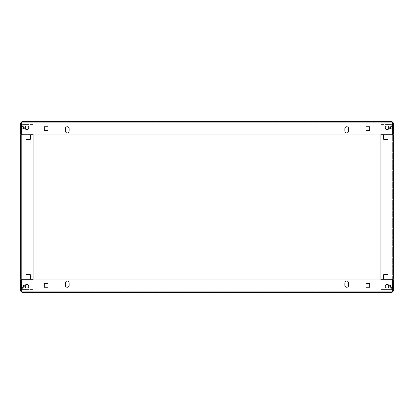 <?xml version="1.0" encoding="UTF-8"?>
<svg xmlns="http://www.w3.org/2000/svg" width="414" height="414" viewBox="0 0 414 414"><rect width="100%" height="100%" fill="white"/><g stroke="black" fill="none" stroke-linecap="round" stroke-linejoin="round"><path stroke-width="0.31" stroke-dasharray="2.07 1.55" d="M26.91 129.685A1.863 1.863 0 0 1 25.047 127.822A1.863 1.863 0 0 1 26.91 125.959A1.863 1.863 0 0 0 25.047 127.822A1.863 1.863 0 0 0 26.91 129.685A1.863 1.863 0 0 1 25.047 127.822A1.863 1.863 0 0 1 26.91 125.959A1.863 1.863 0 0 1 28.773 127.822A1.863 1.863 0 0 1 26.91 129.685A1.863 1.863 0 0 0 28.773 127.822A1.863 1.863 0 0 0 26.91 125.959A1.863 1.863 0 0 1 28.773 127.822A1.863 1.863 0 0 1 26.91 129.685M387.09 129.685A1.863 1.863 0 0 1 385.227 127.822A1.863 1.863 0 0 1 387.09 125.959A1.863 1.863 0 0 0 385.227 127.822A1.863 1.863 0 0 0 387.09 129.685A1.863 1.863 0 0 1 385.227 127.822A1.863 1.863 0 0 1 387.09 125.959A1.863 1.863 0 0 1 388.953 127.822A1.863 1.863 0 0 1 387.09 129.685A1.863 1.863 0 0 0 388.953 127.822A1.863 1.863 0 0 0 387.09 125.959A1.863 1.863 0 0 1 388.953 127.822A1.863 1.863 0 0 1 387.09 129.685M65.412 128.599L65.412 131.083L65.412 128.599A1.863 1.863 0 0 1 67.275 126.736A1.863 1.863 0 0 1 69.138 128.599L69.138 131.083A1.863 1.863 0 0 1 67.275 132.946A1.863 1.863 0 0 1 65.412 131.083L65.412 128.599A1.863 1.863 0 0 1 67.275 126.736A1.863 1.863 0 0 1 69.138 128.599M344.862 128.599L344.862 131.083L344.862 128.599A1.863 1.863 0 0 1 346.725 126.736A1.863 1.863 0 0 1 348.588 128.599L348.588 131.083A1.863 1.863 0 0 1 346.725 132.946A1.863 1.863 0 0 1 344.862 131.083L344.862 128.599A1.863 1.863 0 0 1 346.725 126.736A1.863 1.863 0 0 1 348.588 128.599M21.352 125.545L22.165 126.358L21.725 126.798L20.7 125.773L21.725 126.798L22.165 126.358L22.165 129.287L22.165 126.358L22.165 129.287L21.725 128.847L21.725 126.798L21.725 128.847L21.725 126.798L21.725 128.847L20.7 129.872L20.7 125.773L20.7 129.872L20.7 125.773L20.7 129.872L21.725 128.847L22.165 129.287L22.165 126.358L21.321 125.514L21.321 130.131L21.321 125.514M392.648 130.1L391.835 129.287L392.275 128.847L393.3 129.872L392.275 128.847L391.835 129.287L391.835 126.358L391.835 129.287L391.835 126.358L392.275 126.798L392.275 128.847L392.275 126.798L392.275 128.847L392.275 126.798L393.3 125.773L393.3 129.872L393.3 125.773L393.3 129.872L393.3 125.773L392.275 126.798L391.835 126.358L391.835 129.287L392.679 130.131L392.679 125.514L392.679 130.131M391.835 126.358L392.648 125.545L391.835 126.358M393.3 122.854L392.058 121.612L392.058 122.233L392.679 122.854L392.679 134.032L393.3 134.032L393.3 122.854L392.679 122.854L392.058 122.233L21.942 122.233L392.058 122.233L392.058 121.612L21.942 121.612L20.7 122.854L20.7 134.032L21.321 134.032L21.321 122.854L20.7 122.854M21.352 122.854L21.942 122.233L21.942 121.612L21.352 122.854L21.352 134.032L21.352 122.854L21.352 134.032L392.648 134.032L21.352 134.032L392.648 134.032L392.648 122.854L392.648 134.032L392.648 122.854L21.352 122.854L392.648 122.854L21.352 122.854L21.942 122.233L21.942 121.612M392.058 121.612L392.648 122.854M365.976 130.462L365.976 126.736L369.702 126.736L369.702 130.462L365.976 130.462L365.976 126.736L369.702 126.736L369.702 130.462L365.976 130.462M44.298 130.462L44.298 126.736L48.024 126.736L48.024 130.462L44.298 130.462L44.298 126.736L48.024 126.736L48.024 130.462L44.298 130.462M21.321 122.854L21.942 122.233L21.321 122.854M348.588 131.083A1.863 1.863 0 0 1 346.725 132.946A1.863 1.863 0 0 1 344.862 131.083M69.138 131.083A1.863 1.863 0 0 1 67.275 132.946A1.863 1.863 0 0 1 65.412 131.083M387.09 284.314A1.863 1.863 0 0 1 388.953 286.177A1.863 1.863 0 0 1 387.09 288.041A1.863 1.863 0 0 0 388.953 286.177A1.863 1.863 0 0 0 387.09 284.314A1.863 1.863 0 0 1 388.953 286.177A1.863 1.863 0 0 1 387.09 288.041A1.863 1.863 0 0 1 385.227 286.177A1.863 1.863 0 0 1 387.09 284.314A1.863 1.863 0 0 0 385.227 286.177A1.863 1.863 0 0 0 387.09 288.041A1.863 1.863 0 0 1 385.227 286.177A1.863 1.863 0 0 1 387.09 284.314M26.91 284.314A1.863 1.863 0 0 1 28.773 286.177A1.863 1.863 0 0 1 26.91 288.041A1.863 1.863 0 0 0 28.773 286.177A1.863 1.863 0 0 0 26.91 284.314A1.863 1.863 0 0 1 28.773 286.177A1.863 1.863 0 0 1 26.91 288.041A1.863 1.863 0 0 1 25.047 286.177A1.863 1.863 0 0 1 26.91 284.314A1.863 1.863 0 0 0 25.047 286.177A1.863 1.863 0 0 0 26.91 288.041A1.863 1.863 0 0 1 25.047 286.177A1.863 1.863 0 0 1 26.91 284.314M348.588 285.401L348.588 282.917L348.588 285.401A1.863 1.863 0 0 1 346.725 287.264A1.863 1.863 0 0 1 344.862 285.401L344.862 282.917A1.863 1.863 0 0 1 346.725 281.054A1.863 1.863 0 0 1 348.588 282.917L348.588 285.401A1.863 1.863 0 0 1 346.725 287.264A1.863 1.863 0 0 1 344.862 285.401M69.138 285.401L69.138 282.917L69.138 285.401A1.863 1.863 0 0 1 67.275 287.264A1.863 1.863 0 0 1 65.412 285.401L65.412 282.917A1.863 1.863 0 0 1 67.275 281.054A1.863 1.863 0 0 1 69.138 282.917L69.138 285.401A1.863 1.863 0 0 1 67.275 287.264A1.863 1.863 0 0 1 65.412 285.401M392.648 288.454L391.835 287.642L392.275 287.202L393.3 288.227L392.275 287.202L391.835 287.642L391.835 284.713L391.835 287.642L391.835 284.713L392.275 285.153L392.275 287.202L392.275 285.153L392.275 287.202L392.275 285.153L393.3 284.128L393.3 288.227L393.3 284.128L393.3 288.227L393.3 284.128L392.275 285.153L391.835 284.713L391.835 287.642L392.679 288.486L392.679 283.869L392.679 288.486M21.352 283.9L22.165 284.713L21.725 285.153L20.7 284.128L21.725 285.153L22.165 284.713L22.165 287.642L22.165 284.713L22.165 287.642L21.725 287.202L21.725 285.153L21.725 287.202L21.725 285.153L21.725 287.202L20.7 288.227L20.7 284.128L20.7 288.227L20.7 284.128L20.7 288.227L21.725 287.202L22.165 287.642L22.165 284.713L21.321 283.869L21.321 288.486L21.321 283.869M20.7 291.145L21.942 292.387L21.942 291.766L21.321 291.145L21.321 279.967L20.7 279.967L20.7 291.145L21.321 291.145L21.942 291.766L392.058 291.766L21.942 291.766L21.942 292.387L392.058 292.387L393.3 291.145L393.3 279.967L392.679 279.967L392.679 291.145L393.3 291.145M392.648 291.145L392.058 291.766L392.058 292.387L392.648 291.145L392.648 279.967L392.648 291.145L392.648 279.967L21.352 279.967L392.648 279.967L21.352 279.967L21.352 291.145L21.352 279.967L21.352 291.145L392.648 291.145L21.352 291.145L392.648 291.145L392.058 291.766L392.058 292.387M21.942 292.387L21.352 291.145M48.024 283.538L48.024 287.264L44.298 287.264L44.298 283.538L48.024 283.538L48.024 287.264L44.298 287.264L44.298 283.538L48.024 283.538M369.702 283.538L369.702 287.264L365.976 287.264L365.976 283.538L369.702 283.538L369.702 287.264L365.976 287.264L365.976 283.538L369.702 283.538M392.679 291.145L392.058 291.766L392.679 291.145M65.412 282.917A1.863 1.863 0 0 1 67.275 281.054A1.863 1.863 0 0 1 69.138 282.917M344.862 282.917A1.863 1.863 0 0 1 346.725 281.054A1.863 1.863 0 0 1 348.588 282.917M390.516 285.039L390.516 287.316L391.996 288.796L391.996 283.559L391.996 288.796L391.996 283.559L391.996 288.796L390.516 287.316L390.516 285.039L391.996 283.559L390.516 285.039L390.516 287.316L390.516 285.039L390.956 285.479L392.617 283.818L392.617 288.537L392.617 283.818L392.617 288.537L392.617 283.818L390.956 285.479L390.516 285.039M390.956 286.876L390.516 287.316L390.956 286.876L390.956 285.479L390.956 286.876L392.617 288.537L390.956 286.876L390.956 285.479L390.956 286.876M390.516 126.684L390.516 128.961L391.996 130.441L391.996 125.204L391.996 130.441L391.996 125.204L391.996 130.441L390.516 128.961L390.516 126.684L391.996 125.204L390.516 126.684L390.516 128.961L390.516 126.684L390.956 127.124L392.617 125.463L392.617 130.182L392.617 125.463L392.617 130.182L392.617 125.463L390.956 127.124L390.516 126.684M390.956 128.521L390.516 128.961L390.956 128.521L390.956 127.124L390.956 128.521L392.617 130.182L390.956 128.521L390.956 127.124L390.956 128.521M388.953 127.822A1.863 1.863 0 0 1 387.09 129.685A1.863 1.863 0 0 1 385.227 127.822A1.863 1.863 0 0 0 387.09 129.685A1.863 1.863 0 0 0 388.953 127.822A1.863 1.863 0 0 1 387.09 129.685A1.863 1.863 0 0 1 385.227 127.822A1.863 1.863 0 0 0 387.09 129.685A1.863 1.863 0 0 0 388.953 127.822A1.863 1.863 0 0 0 387.09 125.959A1.863 1.863 0 0 0 385.227 127.822A1.863 1.863 0 0 1 387.09 125.959A1.863 1.863 0 0 1 388.953 127.822A1.863 1.863 0 0 0 387.09 125.959A1.863 1.863 0 0 0 385.227 127.822A1.863 1.863 0 0 1 387.09 125.959A1.863 1.863 0 0 1 388.953 127.822M388.953 286.177A1.863 1.863 0 0 1 387.09 288.041A1.863 1.863 0 0 1 385.227 286.177A1.863 1.863 0 0 0 387.09 288.041A1.863 1.863 0 0 0 388.953 286.177A1.863 1.863 0 0 0 387.09 284.314A1.863 1.863 0 0 0 385.227 286.177A1.863 1.863 0 0 0 387.09 288.041A1.863 1.863 0 0 0 388.953 286.177A1.863 1.863 0 0 0 387.09 284.314A1.863 1.863 0 0 0 385.227 286.177A1.863 1.863 0 0 1 387.09 284.314A1.863 1.863 0 0 1 388.953 286.177M392.058 134.405A0.652 0.652 0 0 1 391.996 134.126A0.652 0.652 0 0 0 392.648 134.778L393.3 134.809L392.058 134.809L392.058 279.191L380.88 279.222L392.058 279.191L392.058 279.843L392.058 279.191L392.679 279.191L380.88 279.191L380.88 279.874L380.88 134.157L380.88 134.778L392.058 134.778L392.058 134.157L380.88 134.157L380.88 134.809L392.679 134.809L392.679 279.191L392.679 134.809L392.058 134.809L392.058 134.157M388.021 139.311L388.021 134.964L383.674 134.964L383.674 139.311L388.021 139.311L383.674 139.311L383.674 134.964L388.021 134.964L388.021 139.311M388.021 279.036L388.021 274.689L383.674 274.689L383.674 279.036L388.021 279.036L383.674 279.036L383.674 274.689L388.021 274.689L388.021 279.036M380.88 279.191L393.3 279.191A0.652 0.652 0 0 1 392.648 279.843L392.617 289.593L392.617 279.967M392.679 279.191L393.3 279.191L392.648 279.222A0.652 0.652 0 0 0 391.996 279.874L391.996 289.593L392.617 289.593L391.996 289.593L391.996 279.874A0.652 0.652 0 0 1 392.058 279.595M392.679 134.809L393.3 134.809A0.652 0.652 0 0 0 392.648 134.157L392.617 124.407L391.996 124.407L392.617 124.407L392.617 134.032M391.996 124.407L391.996 134.126L391.996 124.407M392.058 279.843L392.058 279.222L380.88 279.222L380.88 289.593L392.058 289.593L392.058 279.222L392.058 279.874L380.88 279.843M380.88 279.967L380.88 289.593L392.058 289.593L380.88 289.593L380.88 279.874L392.058 279.874L392.058 289.593L380.88 289.593L380.88 279.874L392.058 279.874L380.88 279.874M392.058 134.032L392.058 124.407L380.88 124.407L392.058 124.407L380.88 124.407L392.058 124.407L392.058 134.126L380.88 134.126L392.058 134.126L392.058 124.407L392.058 134.778L380.88 134.778L380.88 124.407L380.88 134.032M392.058 134.126L380.88 134.126L380.88 134.809L392.058 134.809L380.88 134.809M23.484 285.039L23.484 287.316L22.004 288.796L22.004 283.559L22.004 288.796L22.004 283.559L22.004 288.796L23.484 287.316L23.484 285.039L22.004 283.559L23.484 285.039L23.484 287.316L23.484 285.039L23.044 285.479L21.383 283.818L21.383 288.537L21.383 283.818L21.383 288.537L21.383 283.818L23.044 285.479L23.484 285.039M23.044 286.876L23.484 287.316L23.044 286.876L23.044 285.479L23.044 286.876L21.383 288.537L23.044 286.876L23.044 285.479L23.044 286.876M23.484 126.684L23.484 128.961L22.004 130.441L22.004 125.204L22.004 130.441L22.004 125.204L22.004 130.441L23.484 128.961L23.484 126.684L22.004 125.204L23.484 126.684L23.484 128.961L23.484 126.684L23.044 127.124L21.383 125.463L21.383 130.182L21.383 125.463L21.383 130.182L21.383 125.463L23.044 127.124L23.484 126.684M23.044 128.521L23.484 128.961L23.044 128.521L23.044 127.124L23.044 128.521L21.383 130.182L23.044 128.521L23.044 127.124L23.044 128.521M25.047 127.822A1.863 1.863 0 0 0 26.91 129.685A1.863 1.863 0 0 0 28.773 127.822A1.863 1.863 0 0 1 26.91 129.685A1.863 1.863 0 0 1 25.047 127.822A1.863 1.863 0 0 0 26.91 129.685A1.863 1.863 0 0 0 28.773 127.822A1.863 1.863 0 0 1 26.91 129.685A1.863 1.863 0 0 1 25.047 127.822A1.863 1.863 0 0 1 26.91 125.959A1.863 1.863 0 0 1 28.773 127.822A1.863 1.863 0 0 0 26.91 125.959A1.863 1.863 0 0 0 25.047 127.822A1.863 1.863 0 0 1 26.91 125.959A1.863 1.863 0 0 1 28.773 127.822A1.863 1.863 0 0 0 26.91 125.959A1.863 1.863 0 0 0 25.047 127.822M25.047 286.177A1.863 1.863 0 0 0 26.91 288.041A1.863 1.863 0 0 0 28.773 286.177A1.863 1.863 0 0 1 26.91 288.041A1.863 1.863 0 0 1 25.047 286.177A1.863 1.863 0 0 0 26.91 288.041A1.863 1.863 0 0 0 28.773 286.177A1.863 1.863 0 0 0 26.91 284.314A1.863 1.863 0 0 0 25.047 286.177A1.863 1.863 0 0 1 26.91 284.314A1.863 1.863 0 0 1 28.773 286.177A1.863 1.863 0 0 0 26.91 284.314A1.863 1.863 0 0 0 25.047 286.177M25.979 134.964L30.325 134.964L30.325 139.311L25.979 139.311L25.979 134.964L30.325 134.964L30.325 139.311L25.979 139.311L25.979 134.964M25.979 274.689L30.325 274.689L30.325 279.036L25.979 279.036L25.979 274.689L30.325 274.689L30.325 279.036L25.979 279.036L25.979 274.689M21.942 134.032L21.942 124.407L33.12 124.407L21.942 124.407L33.12 124.407L21.942 124.407L21.942 134.809L33.12 134.809L33.12 134.157L33.12 134.778L21.942 134.778L21.942 134.157L21.942 134.809L21.321 134.809L33.12 134.778L33.12 279.843L33.12 279.191L21.321 279.191L21.321 134.809L21.321 279.191L21.942 279.191L21.942 289.593L21.942 279.222L21.942 279.843L33.12 279.843L33.12 279.191L21.942 279.191L21.942 289.593L33.12 289.593L21.942 289.593L33.12 289.593L21.942 289.593L21.942 279.967M21.942 279.595A0.652 0.652 0 0 1 22.004 279.874L22.004 289.593L22.004 279.874A0.652 0.652 0 0 0 21.352 279.222L20.7 279.191L21.942 279.191L21.942 134.809L20.7 134.809A0.652 0.652 0 0 1 21.352 134.157L21.383 124.407L21.383 134.032M21.321 279.191L20.7 279.191A0.652 0.652 0 0 0 21.352 279.843L21.383 289.593L22.004 289.593L21.383 289.593L21.383 279.967M21.321 134.809L20.7 134.809L21.352 134.778A0.652 0.652 0 0 0 22.004 134.126A0.652 0.652 0 0 1 21.942 134.405M22.004 124.407L21.383 124.407L22.004 124.407L22.004 134.126L22.004 124.407M33.12 134.809L21.942 134.809L21.942 279.222L33.12 279.222L33.12 279.874L33.12 279.222L21.942 279.222L21.942 279.843M33.12 279.967L33.12 289.593L33.12 279.874L21.942 279.874L33.12 279.874L33.12 289.593L33.12 279.843M33.12 279.191L21.942 279.191L21.942 134.778L33.12 134.778L33.12 134.157L21.942 134.126L33.12 134.126L33.12 124.407L33.12 134.778L33.12 134.126L21.942 134.126L21.942 134.778L21.942 134.157M33.12 134.157L21.942 134.126M388.818 285.479L389.688 285.246L389.688 287.109L389.688 285.246L389.688 287.109L389.688 285.246L388.239 285.634L388.239 286.721M392.136 286.177L392.136 285.779L392.136 286.177L393.207 286.193L393.207 286.498L392.757 286.177L393.207 285.857L392.757 286.177L393.207 286.162L393.207 286.498L392.136 286.234L393.207 286.162L393.207 285.857L392.136 286.121L392.136 285.686L392.757 285.795L392.136 285.795L392.136 286.669L392.757 286.56L392.136 286.612L392.136 285.779L392.136 286.177L392.757 286.177L392.136 286.177L392.136 285.686L393.207 285.758L393.207 285.153L392.136 285.686L393.207 285.153L393.207 285.758L392.757 285.795L393.207 285.779L393.207 285.474L392.136 285.743L392.136 286.121L393.207 285.857L393.207 285.474L393.207 285.779L392.136 285.795L393.207 285.474L393.207 286.162L392.757 286.177L393.207 286.162L393.207 287.932L393.207 284.423L393.207 286.498L392.136 286.234L392.136 286.669L393.207 286.597L393.207 287.202L392.136 286.669L393.207 287.202L393.207 286.597L392.757 286.56L393.207 286.576L393.207 286.881L392.136 286.612L392.136 286.234L393.207 286.498L393.207 286.881L393.207 286.576L392.136 286.612L393.207 286.881L393.207 286.498L392.136 286.177L392.136 286.576L392.136 286.177M393.005 286.177L393.005 287.932L393.005 286.177M393.207 285.758L393.207 285.153L392.136 285.686L393.207 285.153L393.207 285.758L392.757 285.795L393.207 285.779L393.207 285.474L392.136 285.743L393.207 285.474L392.757 285.795L393.207 285.758M393.207 286.597L393.207 287.202L392.136 286.669L393.207 287.202L393.207 286.597L392.757 286.56L393.207 286.576L393.207 286.881L392.136 286.612L393.207 286.881L392.757 286.56L393.207 286.597M388.818 127.124L389.688 126.891L389.688 127.822L389.688 126.891L388.239 127.279L388.239 128.366L388.239 127.822L388.239 128.366L389.688 128.754L389.688 126.891L389.688 128.754L391.991 128.754L391.991 126.891L391.991 128.754L391.991 126.891L391.991 128.754L392.317 128.889L392.317 126.756L392.317 128.889L392.317 126.756L392.317 128.889L393.005 129.577L393.005 126.068L393.207 129.577L393.207 127.822L393.207 128.143L392.757 127.822L393.207 127.838L393.207 127.502L392.757 127.822L393.207 127.807L393.207 129.577L393.207 126.068L393.207 128.143L392.136 127.879L392.136 127.424L392.136 127.822L393.207 127.838L392.757 127.822L393.207 127.502L392.136 127.766L392.757 127.822L392.136 127.822L392.136 127.331L392.757 127.44L392.136 127.388L392.136 128.314L392.757 128.205L392.136 128.257L392.136 127.424L392.136 127.822L393.207 127.807L393.207 129.577L391.991 128.754L388.818 128.521M393.207 127.403L393.207 126.798L392.136 127.331L393.207 126.798L393.207 127.403L392.757 127.44L393.207 127.424L393.207 127.119L392.136 127.388L393.207 127.424L392.136 127.388L392.136 127.766L392.136 127.388L393.207 127.119L393.207 127.424L393.207 126.798L392.136 127.331L393.207 126.798L393.207 127.403L392.757 127.44L393.207 127.119L393.207 127.502L392.136 127.766L393.207 127.502L393.207 127.119L392.136 127.388L393.207 127.119L392.757 127.44L393.207 127.403M393.207 128.242L393.207 128.847L392.136 128.314L393.207 128.847L393.207 128.242L392.757 128.205L393.207 128.221L393.207 128.526L392.136 128.257L393.207 128.221L392.136 128.257L392.136 127.879L392.136 128.257L393.207 128.526L393.207 128.221L393.207 128.847L392.136 128.314L393.207 128.847L393.207 128.242L392.757 128.205L393.207 128.526L393.207 128.143L392.136 127.879L393.207 128.143L393.207 128.526L392.136 128.257L393.207 128.526L392.757 128.205L393.207 128.242M393.207 127.502L393.207 128.143L392.136 127.879L393.207 127.502L393.207 127.119L393.207 127.502M393.207 127.822L393.207 126.068L393.207 127.822M393.207 128.143L393.207 128.526L393.207 128.143M393.005 127.822L393.005 126.068L393.005 127.822M392.136 127.822L392.136 128.221L392.136 127.822M393.207 286.177L393.207 287.932L393.207 286.177M393.207 285.857L392.136 286.121L393.207 285.857L393.207 285.474L393.207 285.857M393.207 286.498L393.207 286.881L393.207 286.498M25.761 127.279L25.761 128.366L25.761 127.279L25.761 128.366L24.312 128.754L24.312 126.891L24.312 127.822L24.312 126.891L22.009 126.891L22.009 128.754L22.009 126.891L21.683 126.756A0.466 0.466 0 0 0 22.009 126.891L24.312 126.891L24.312 128.754L21.683 128.889A0.466 0.466 0 0 1 22.009 128.754L25.182 128.521M21.864 127.822L21.864 127.424L21.864 127.822L20.793 127.838L20.793 128.143L21.243 127.822L20.793 127.502L20.793 127.807L21.864 127.766L21.864 128.314L21.243 128.205L21.864 128.257L21.864 127.822M20.793 127.822L20.793 129.577L20.793 127.822M20.995 127.822L20.995 129.577L20.995 127.822M21.864 127.383L20.793 126.824L20.793 127.569L21.864 127.6L20.793 127.6L21.243 127.6L20.793 127.569L20.793 126.824L21.864 127.289L20.793 127.119L20.793 127.502L20.793 127.119L21.243 127.44L20.793 127.424L20.793 126.798L21.864 127.331L20.793 126.798L20.793 127.403L21.864 127.44L20.793 127.424L20.793 127.119L21.864 127.388L21.864 127.766L21.864 127.388L20.793 127.352L20.793 126.824L20.793 127.352L21.243 127.383L20.793 127.352M21.864 128.262L20.793 128.821L20.793 128.076L21.864 128.045L20.793 128.045L21.243 128.045L20.793 128.076L20.793 128.821L21.864 128.356L20.793 128.526L20.793 128.143L20.793 128.526L21.243 128.205L20.793 128.221L20.793 128.847L21.864 128.314L20.793 128.847L20.793 128.242L21.243 128.205L20.793 128.221L20.793 128.526L21.864 128.257L21.864 127.879L21.864 128.257L20.793 128.293L20.793 128.821L20.793 128.293L21.243 128.262L20.793 128.293M20.793 127.502L21.864 127.766L20.793 127.502M20.793 128.143L21.864 127.879L20.793 128.143M25.182 127.124L24.312 126.891L25.182 127.124M21.864 127.424L21.864 128.221L21.864 127.424M21.683 126.756L20.793 126.068L20.793 129.577L20.793 126.068L20.995 129.577L20.995 126.068L21.683 126.756L21.683 128.889L20.793 129.577L21.683 128.889L21.683 126.756M20.793 128.045L21.864 128.138L21.864 127.507L21.864 128.045L20.793 128.076L20.793 127.6L21.864 127.6L20.793 127.569L20.793 128.045M20.793 127.046L21.864 127.507L20.793 127.046M20.793 128.599L21.864 128.138L20.793 128.599M25.182 286.876L24.312 287.109L24.312 285.246L24.312 287.109L24.312 286.177L24.312 287.109L25.761 286.721L25.761 285.634M21.864 286.177L21.864 285.779L21.864 286.177L20.793 286.193L20.793 286.498L21.243 286.177L20.793 285.857L21.243 286.177L20.793 286.162L20.793 286.498L21.864 286.234L20.793 286.162L20.793 285.857L21.864 286.121L21.864 285.686L21.243 285.795L21.864 285.795L21.864 286.669L21.243 286.56L21.864 286.612L21.864 285.779L21.864 286.177L21.243 286.177L21.864 286.177L21.864 285.686L20.793 285.758L20.793 285.153L21.864 285.686L20.793 285.153L20.793 285.758L21.243 285.795L20.793 285.779L20.793 285.474L21.864 285.743L21.864 286.121L20.793 285.857L20.793 285.474L20.793 285.779L21.864 285.795L20.793 285.474L20.793 286.162L21.243 286.177L20.793 286.162L20.793 287.932L20.793 284.423L20.793 286.498L21.864 286.234L21.864 286.669L20.793 286.597L20.793 287.202L21.864 286.669L20.793 287.202L20.793 286.597L21.243 286.56L20.793 286.576L20.793 286.881L21.864 286.612L21.864 286.234L20.793 286.498L20.793 286.881L20.793 286.576L21.864 286.612L20.793 286.881L20.793 286.498L21.864 286.177L21.864 286.576L21.864 286.177M20.995 286.177L20.995 287.932L20.995 286.177M20.793 285.758L20.793 285.153L21.864 285.686L20.793 285.153L20.793 285.758L21.243 285.795L20.793 285.779L20.793 285.474L21.864 285.743L20.793 285.474L21.243 285.795L20.793 285.758M20.793 286.597L20.793 287.202L21.864 286.669L20.793 287.202L20.793 286.597L21.243 286.56L20.793 286.576L20.793 286.881L21.864 286.612L20.793 286.881L21.243 286.56L20.793 286.597M20.793 286.177L20.793 287.932L20.793 286.177M20.793 285.857L21.864 286.121L20.793 285.857L20.793 285.474L20.793 285.857M20.793 286.498L20.793 286.881L20.793 286.498M24.312 286.177L24.312 285.246L24.312 286.177M392.058 279.191L392.058 134.809L392.058 279.191M33.12 279.874L21.942 279.874M391.991 286.177L391.991 285.246L391.991 286.177M392.317 286.177L392.317 285.111L392.317 286.177M22.009 286.177L22.009 285.246L22.009 286.177M21.683 286.177L21.683 285.111L21.683 286.177M388.818 286.876L391.991 287.109L393.207 287.932L391.991 287.109L388.818 286.876M392.006 286.177L392.136 285.779L392.006 286.177M391.991 285.246L393.005 284.423L391.991 285.246L389.688 285.246L391.991 285.246M392.006 127.822L392.136 127.424L392.006 127.822M391.991 126.891L393.005 126.068L391.991 126.891L389.688 126.891L391.991 126.891M21.994 286.177L21.864 285.779L21.994 286.177M22.009 285.246L20.995 284.423L22.009 285.246L24.312 285.246L22.009 285.246M24.312 287.109L22.009 287.109L20.793 287.932L22.009 287.109L24.312 287.109M25.182 285.479L24.312 285.246L25.182 285.479"/><path stroke-width="0.62" d="M26.91 129.685A1.863 1.863 0 0 1 25.047 127.822A1.863 1.863 0 0 1 26.91 125.959A1.863 1.863 0 0 1 28.773 127.822A1.863 1.863 0 0 1 26.91 129.685M387.09 129.685A1.863 1.863 0 0 1 385.227 127.822A1.863 1.863 0 0 1 387.09 125.959A1.863 1.863 0 0 1 388.953 127.822A1.863 1.863 0 0 1 387.09 129.685M67.275 126.736A1.863 1.863 0 0 1 69.138 128.599A1.863 1.863 0 0 0 67.275 126.736A1.863 1.863 0 0 0 65.412 128.599A1.863 1.863 0 0 1 67.275 126.736M346.725 126.736A1.863 1.863 0 0 1 348.588 128.599A1.863 1.863 0 0 0 346.725 126.736A1.863 1.863 0 0 0 344.862 128.599A1.863 1.863 0 0 1 346.725 126.736M20.7 122.854L21.321 122.854L21.321 134.032L20.7 134.032L20.7 122.854L21.942 121.612L392.058 121.612L393.3 122.854L393.3 134.032L392.679 134.032L392.679 122.854L393.3 122.854M392.058 122.233L392.679 122.854M21.942 121.612L21.481 122.44M344.862 131.083A1.863 1.863 0 0 0 346.725 132.946A1.863 1.863 0 0 0 348.588 131.083A1.863 1.863 0 0 1 346.725 132.946A1.863 1.863 0 0 1 344.862 131.083L344.862 128.599M65.412 131.083A1.863 1.863 0 0 0 67.275 132.946A1.863 1.863 0 0 0 69.138 131.083A1.863 1.863 0 0 1 67.275 132.946A1.863 1.863 0 0 1 65.412 131.083L65.412 128.599M365.976 126.736L365.976 130.462L369.702 130.462L369.702 126.736L365.976 126.736L369.702 126.736L369.702 130.462L365.976 130.462L365.976 126.736M44.298 126.736L44.298 130.462L48.024 130.462L48.024 126.736L44.298 126.736L48.024 126.736L48.024 130.462L44.298 130.462L44.298 126.736M21.321 122.854L21.942 122.233M392.648 122.854L21.352 122.854L21.352 134.032L392.648 134.032L392.648 122.854L392.058 121.612M348.588 128.599L348.588 131.083M69.138 128.599L69.138 131.083M387.09 284.314A1.863 1.863 0 0 1 388.953 286.177A1.863 1.863 0 0 1 387.09 288.041A1.863 1.863 0 0 1 385.227 286.177A1.863 1.863 0 0 1 387.09 284.314M26.91 284.314A1.863 1.863 0 0 1 28.773 286.177A1.863 1.863 0 0 1 26.91 288.041A1.863 1.863 0 0 1 25.047 286.177A1.863 1.863 0 0 1 26.91 284.314M346.725 287.264A1.863 1.863 0 0 1 344.862 285.401A1.863 1.863 0 0 0 346.725 287.264A1.863 1.863 0 0 0 348.588 285.401A1.863 1.863 0 0 1 346.725 287.264M67.275 287.264A1.863 1.863 0 0 1 65.412 285.401A1.863 1.863 0 0 0 67.275 287.264A1.863 1.863 0 0 0 69.138 285.401A1.863 1.863 0 0 1 67.275 287.264M393.3 291.145L392.679 291.145L392.679 279.967L393.3 279.967L393.3 291.145L392.058 292.387L21.942 292.387L20.7 291.145L20.7 279.967L21.321 279.967L21.321 291.145L20.7 291.145M21.942 291.766L21.321 291.145M392.058 292.387L392.519 291.559M69.138 282.917A1.863 1.863 0 0 0 67.275 281.054A1.863 1.863 0 0 0 65.412 282.917A1.863 1.863 0 0 1 67.275 281.054A1.863 1.863 0 0 1 69.138 282.917L69.138 285.401M348.588 282.917A1.863 1.863 0 0 0 346.725 281.054A1.863 1.863 0 0 0 344.862 282.917A1.863 1.863 0 0 1 346.725 281.054A1.863 1.863 0 0 1 348.588 282.917L348.588 285.401M48.024 287.264L48.024 283.538L44.298 283.538L44.298 287.264L48.024 287.264L44.298 287.264L44.298 283.538L48.024 283.538L48.024 287.264M369.702 287.264L369.702 283.538L365.976 283.538L365.976 287.264L369.702 287.264L365.976 287.264L365.976 283.538L369.702 283.538L369.702 287.264M392.679 291.145L392.058 291.766M21.352 291.145L392.648 291.145L392.648 279.967L21.352 279.967L21.352 291.145L21.942 292.387M65.412 285.401L65.412 282.917M344.862 285.401L344.862 282.917M388.953 286.177A1.863 1.863 0 0 1 387.09 288.041A1.863 1.863 0 0 1 385.227 286.177A1.863 1.863 0 0 1 387.09 284.314A1.863 1.863 0 0 1 388.953 286.177M388.021 134.964L383.674 134.964L383.674 139.311L388.021 139.311L388.021 134.964L383.674 134.964L383.674 139.311L388.021 139.311L388.021 134.964M388.021 274.689L383.674 274.689L383.674 279.036L388.021 279.036L388.021 274.689L383.674 274.689L383.674 279.036L388.021 279.036L388.021 274.689M392.058 134.032L380.88 134.157L380.88 279.191L392.058 279.191L392.058 279.967M392.058 134.157L392.058 134.809L393.3 134.809L393.3 279.191L393.3 134.809A0.652 0.652 0 0 0 392.648 134.157L392.617 134.032M392.617 279.967L392.648 279.843A0.652 0.652 0 0 0 393.3 279.191L392.058 279.191L392.058 134.809L380.88 134.809M392.058 279.595A0.652 0.652 0 0 1 392.648 279.222L392.679 279.191M392.679 134.809L392.648 134.778A0.652 0.652 0 0 1 392.058 134.405M380.88 279.967L380.88 279.191M380.88 279.843L392.058 279.843M380.88 134.157L392.058 134.126M28.773 286.177A1.863 1.863 0 0 1 26.91 288.041A1.863 1.863 0 0 1 25.047 286.177A1.863 1.863 0 0 1 26.91 284.314A1.863 1.863 0 0 1 28.773 286.177M21.942 279.967L21.942 279.191L33.12 279.191L33.12 134.157L21.942 134.032M25.979 139.311L25.979 134.964L30.325 134.964L30.325 139.311L25.979 139.311L30.325 139.311L30.325 134.964L25.979 134.964L25.979 139.311M25.979 279.036L25.979 274.689L30.325 274.689L30.325 279.036L25.979 279.036L30.325 279.036L30.325 274.689L25.979 274.689L25.979 279.036M21.383 134.032L21.352 134.157A0.652 0.652 0 0 0 20.7 134.809L20.7 279.191L20.7 134.809L21.942 134.809L21.942 134.157M33.12 134.809L21.942 134.809L21.942 279.191L20.7 279.191A0.652 0.652 0 0 0 21.352 279.843L21.383 279.967M21.321 279.191L21.352 279.222A0.652 0.652 0 0 1 21.942 279.595M21.942 134.405A0.652 0.652 0 0 1 21.352 134.778L21.321 134.809M33.12 279.191L33.12 279.967M21.942 279.843L33.12 279.843M21.942 134.126L33.12 134.032M388.818 128.521L388.239 128.366L388.239 127.279L388.818 127.124M388.239 286.721L388.818 286.876L388.239 286.721L388.239 285.634L388.818 285.479M25.761 127.279L25.182 127.124L25.761 127.279L25.761 128.366L25.182 128.521M25.761 285.634L25.182 285.479L25.761 285.634L25.761 286.721L25.182 286.876M380.88 279.874L392.058 279.874M21.942 279.874L33.12 279.874"/></g></svg>
